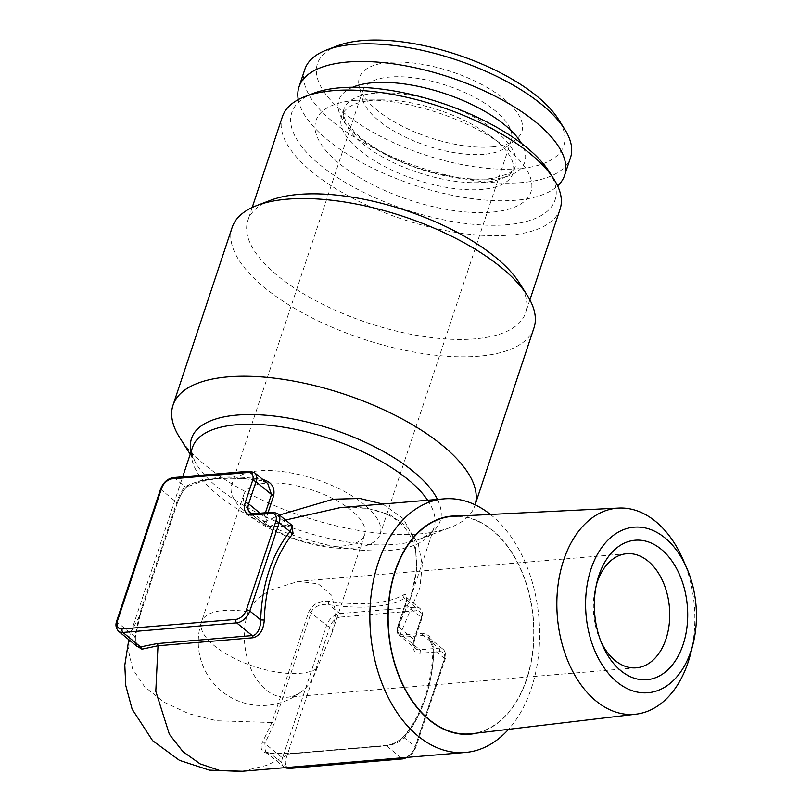 <?xml version="1.0" encoding="UTF-8"?>
<svg xmlns="http://www.w3.org/2000/svg" width="812" height="812" viewBox="0 0 812 812"><rect width="100%" height="100%" fill="white"/><g stroke="black" fill="none" stroke-linecap="round" stroke-linejoin="round"><path stroke-width="0.61" stroke-dasharray="4.06 3.04" d="M337.609 45.766A129.788 52.628 -161.6 0 0 356.6 122.196A129.788 52.628 -161.6 0 0 518.706 168.713A129.788 52.628 -161.6 0 0 558.372 119.202M492.123 146.901A85.605 34.713 -161.6 0 0 516.33 139.187A85.605 34.713 -161.6 0 0 451.573 71.7A85.605 34.713 -161.6 0 0 359.3 86.945A85.605 34.713 -161.6 0 0 409.979 129.89A85.605 34.713 -161.6 0 0 492.123 146.901M298.258 99.632A139.969 56.759 -161.6 0 0 379.153 171.261A139.969 56.759 -161.6 0 0 516.016 200.229A139.969 56.759 -161.6 0 0 557.611 185.907M352.641 87.249A97.978 39.727 -161.6 0 0 419.266 168.825A97.978 39.727 -161.6 0 0 521.487 143.419M458.932 516.026A109.437 72.694 -94.8 0 1 533.372 619.038A109.437 72.694 -94.8 0 1 477.212 733.053M471.742 733.703A109.123 72.481 85.2 0 0 526.582 679.015A109.123 72.481 85.2 0 0 520.472 568.847A109.123 72.481 85.2 0 0 453.421 516.3M355.311 100.363A113.254 45.919 -161.6 0 0 340.644 164.633A113.254 45.919 -161.6 0 0 495.29 211.81A113.254 45.919 -161.6 0 0 503.024 145.419A113.254 45.919 -161.6 0 0 366.222 99.917A113.254 45.919 -161.6 0 0 355.311 100.363M313.361 93.36A138.7 56.241 -161.6 0 0 405.695 209.638A138.7 56.241 -161.6 0 0 549.267 171.839M128.793 639.653L131.067 632.071L140.232 614.44L135.198 637.298A2.548 0.558 -173.3 0 0 135.391 637.126A2.548 0.558 -173.3 0 0 134.762 636.659L137.198 646.342M266.793 482.764L261.017 480.43A129.788 52.628 -161.6 0 0 185.197 486.824C182 489.849 179.168 495.066 176.701 502.476L139.847 613.283L134.762 636.659L117.141 622.205L161.202 489.758A12.728 7.988 129.4 0 1 174.347 477.923L250.177 471.528A12.728 7.988 129.4 0 1 254.572 472.736M135.198 637.298L135.685 645.307M140.354 614.268A2.548 1.035 18.4 0 1 140.232 614.44L177.087 503.633C180.061 495.117 183.725 489.139 188.079 485.708A127.251 51.592 18.4 0 1 262.418 479.445L262.834 479.516M173.403 477.588A2.548 1.695 -94.8 0 1 174.347 477.923L185.197 486.824A2.548 2.182 60.8 0 0 188.079 485.708M249.223 471.204A2.548 1.695 -94.8 0 1 250.177 471.528L261.017 480.43A2.548 0.924 98.4 0 0 261.383 480.745C238.028 477.395 218.469 477.517 202.716 481.12L187.176 486.835C183.512 489.585 180.193 495.117 177.219 503.44A2.548 1.035 18.4 0 1 177.087 503.633M261.393 480.745A2.548 0.924 98.4 0 0 262.418 479.445M292.452 525.8L288.899 525.212L269.949 526.805L266.762 526.45L263.768 521.172L264.144 516.564L265.412 512.748M268.062 512.524L266.387 517.569L266.133 521.294L279.429 515.021M263.768 521.172A2.548 1.198 168.6 0 0 266.133 521.294L269.127 526.582L291.782 525.161M270.914 527.11L267.178 526.683A2.548 2.284 112 0 1 266.762 526.45L267.25 526.724A2.548 2.284 112 0 0 269.127 526.582L285.55 520.045M382.797 504.029L403.452 518.736L414.973 541.198L416.86 568.938L410.385 598.667L397.251 628.894L405.442 603.58C407.817 596.069 407.086 593.217 403.27 595.023A127.251 51.592 18.4 0 1 328.931 601.286C319.542 600.525 312.833 604.006 308.804 611.72L271.949 722.528L216.845 720.782L188.77 713.687L163.953 702.157L144.688 686.84L132.61 668.936L128.316 650.077L131.057 632.071M399.433 635.461L404.295 637.055L423.255 635.461L428.33 637.237L433.72 649.519A129.788 86.214 -94.8 0 1 404.346 737.814C401.483 741.346 391.11 745.802 386.542 745.832L291.386 753.841L270.68 753.678L265.453 751.587L264.874 743.437L274.192 723.533L311.057 612.725C312.975 606.168 322.719 603.448 328.86 604.707A129.788 52.628 -161.6 0 0 404.68 598.322L406.903 597.602M328.931 601.286A2.548 0.924 98.4 0 0 328.86 604.707L339.71 613.608A2.548 1.695 -94.8 0 1 340.502 617.079L416.323 610.685A10.18 6.394 129.4 0 1 420.971 618.876L413.633 640.952A2.548 1.035 -161.6 0 0 414.516 640.506A2.548 1.035 -161.6 0 0 413.998 639.541L421.337 617.465A2.548 1.035 18.4 0 1 421.854 618.429A2.548 1.035 18.4 0 1 420.971 618.876M403.27 595.023A2.548 2.182 60.8 0 0 404.68 598.322L415.531 607.224A2.548 1.695 -94.8 0 1 416.323 610.685M406.903 597.612L405.838 604.737L421.337 617.465A12.728 7.988 -50.6 0 0 419.926 608.421A12.728 7.988 -50.6 0 0 415.531 607.224L339.71 613.608A12.728 7.988 -50.6 0 0 326.556 625.443L282.495 757.89L264.874 743.437A2.548 1.431 -147.7 0 0 262.672 741.894L271.949 722.528A2.548 1.035 -161.6 0 1 274.192 723.533M265.341 751.699L270.163 753.343A2.548 1.188 94.8 0 0 269.411 753.79C261.586 752.501 259.332 748.532 262.672 741.894M287.468 767.452L270.68 753.678A2.548 1.188 94.8 0 0 270.173 753.343M242.443 771.248L267.31 765.188L289.711 753.851L269.411 753.79M405.31 603.783A2.548 1.035 -161.6 0 0 405.838 604.737L397.504 630.914L399.423 635.461M413.633 640.952A15.266 9.592 -50.6 0 0 420.596 653.244L439.556 651.64A10.18 6.394 129.4 0 1 444.194 659.831A2.548 1.035 -161.6 0 0 445.077 659.385A2.548 1.035 -161.6 0 0 444.56 658.42L433.07 649.285L433.912 649.062C433.314 639.348 429.436 634.091 422.301 633.299L403.341 634.893L400.245 634.182L397.251 628.894A2.548 1.949 -170.3 0 0 397.038 629.412A2.548 1.949 -170.3 0 0 397.027 629.462A2.548 1.949 -170.3 0 0 397.504 630.914M340.299 507.601L367.075 508.261L389.851 514.707L407.299 526.815L418.322 544.202L422.25 565.03L419.905 587.624L400.245 634.182A2.548 1.533 119.8 0 0 400.509 636.202M291.386 753.841A2.548 1.695 85.2 0 0 290.442 753.516A2.548 1.695 85.2 0 0 289.711 753.851L384.858 745.832C392.592 744.716 399.342 741.326 405.117 735.631A127.251 84.529 85.2 0 0 433.912 649.062M444.194 659.831L414.83 748.136A2.548 1.035 -161.6 0 0 415.714 747.679A2.548 1.035 -161.6 0 0 415.186 746.715L404.346 737.814A2.548 1.573 39.7 0 1 404.264 736.037A2.548 1.573 39.7 0 1 405.117 735.631M364.243 504.546A78.256 31.729 -161.6 0 0 285.773 472.036A78.256 31.729 -161.6 0 0 231.694 484.764A78.256 31.729 -161.6 0 0 247.66 514.372A78.256 31.729 -161.6 0 0 326.13 546.882A78.256 31.729 -161.6 0 0 380.209 534.164A78.256 31.729 -161.6 0 0 364.243 504.546M256.856 518.584A63.62 25.801 18.4 0 1 243.874 494.508A63.62 25.801 18.4 0 1 290.452 484.581A63.62 25.801 18.4 0 1 364.618 534.672A63.62 25.801 18.4 0 1 320.649 545.014A63.62 25.801 18.4 0 1 256.856 518.584M248.107 611.893A57.266 38.042 85.2 0 0 251.568 670.265A57.266 38.042 85.2 0 0 287.357 697.224A57.266 38.042 85.2 0 0 303.201 690.301A57.266 38.042 85.2 0 0 317.005 668.438L332.027 632.649L335.823 612.908L331.743 595.297L318.274 583.889L298.461 581.351L269.503 590.334L256.633 599.469L248.107 611.893A63.62 25.801 -161.6 0 0 223.615 610.492A63.62 25.801 -161.6 0 0 201.528 621.819A63.62 25.801 -161.6 0 0 232.009 657.223A63.62 25.801 -161.6 0 0 300.176 673.321A63.62 25.801 -161.6 0 0 317.005 668.438M601.286 642.414A57.266 38.042 -94.8 0 1 600.068 639.775A57.266 38.042 -94.8 0 1 595.653 587.441A57.266 38.042 -94.8 0 1 596.424 584.63M474.878 505.582L475.132 504.82A159.061 64.493 18.4 0 1 474.878 505.582A159.061 64.493 18.4 0 1 450.183 527.526A159.061 64.493 18.4 0 1 419.642 533.9A159.061 64.493 18.4 0 1 179.645 437.526M490.428 514.453A127.251 84.529 -94.8 0 1 510.768 726.73A127.251 84.529 -94.8 0 1 508.535 729.328M232.13 227.472A159.061 64.493 -161.6 0 0 362.7 338.878A159.061 64.493 -161.6 0 0 533.981 327.886M270.589 200.27A146.333 59.337 -161.6 0 0 247.873 220.448A146.333 59.337 -161.6 0 0 367.998 322.943A146.333 59.337 -161.6 0 0 525.587 312.833A146.333 59.337 -161.6 0 0 519.487 283.063M282.383 116.705A146.333 59.337 -161.6 0 0 402.508 219.199A146.333 59.337 -161.6 0 0 560.097 209.08M484.033 154.31A78.256 31.729 18.4 0 1 408.933 138.761A78.256 31.729 18.4 0 1 362.609 99.5A78.256 31.729 18.4 0 1 362.69 90.974A78.256 31.729 18.4 0 1 416.769 78.246A78.256 31.729 18.4 0 1 495.239 110.757A78.256 31.729 18.4 0 1 511.205 140.375A78.256 31.729 18.4 0 1 506.17 147.256A78.256 31.729 18.4 0 1 484.033 154.31M690.677 653.386A103.439 68.705 85.2 0 0 682.719 558.859M372.891 100.241A90.345 36.631 -161.6 0 0 341.517 116.329A90.345 36.631 -161.6 0 0 415.683 179.604A90.345 36.631 -161.6 0 0 512.971 173.362A90.345 36.631 -161.6 0 0 490.732 136.193A90.345 36.631 -161.6 0 0 381.599 99.886A90.345 36.631 -161.6 0 0 372.891 100.241M375.256 93.147A90.345 36.631 -161.6 0 0 343.882 109.224A90.345 36.631 -161.6 0 0 343.496 110.594A90.345 36.631 -161.6 0 0 418.048 172.509A90.345 36.631 -161.6 0 0 514.818 167.587A90.345 36.631 -161.6 0 0 515.336 166.267A90.345 36.631 -161.6 0 0 472.046 115.994A90.345 36.631 -161.6 0 0 375.256 93.147M304.865 69.284A139.969 56.759 -161.6 0 0 371.937 147.175A139.969 56.759 -161.6 0 0 521.893 182.568A139.969 56.759 -161.6 0 0 570.501 157.65M160.685 488.794A2.548 1.035 -161.6 0 0 161.202 489.758L176.701 502.476A2.548 1.035 18.4 0 1 177.219 503.44L140.364 614.248A2.548 1.035 18.4 0 0 139.847 613.283M118.542 631.239A12.728 7.988 129.4 0 1 117.141 622.205A2.548 1.035 18.4 0 1 116.623 621.241M253.496 513.752A2.548 1.695 -94.8 0 1 254.44 514.087L273.4 512.484A2.548 1.695 85.2 0 0 272.456 512.159M290.584 525.212A2.548 1.695 -94.8 0 1 289.854 525.537A2.548 1.695 -94.8 0 1 288.899 525.212L273.4 512.484A12.728 7.988 129.4 0 1 277.795 513.692M266.011 525.993L250.045 512.88A12.728 7.988 -50.6 0 0 254.44 514.087L269.949 526.805A2.548 1.695 -94.8 0 0 270.893 527.13L292.543 525.8M289.255 768.457A2.548 1.695 85.2 0 0 290.564 767.178A10.18 6.394 129.4 0 1 285.925 758.987L329.987 626.549A10.18 6.394 129.4 0 1 340.502 617.079M414.83 748.136A10.18 6.394 129.4 0 1 404.305 757.596L290.564 767.178M404.305 757.596A2.548 1.695 -94.8 0 1 402.985 758.875M405.787 757.484A12.728 7.988 -50.6 0 0 415.186 746.715L444.56 658.42A12.728 7.988 -50.6 0 0 443.159 649.377A12.728 7.988 -50.6 0 0 438.754 648.179L419.804 649.773A12.728 7.988 129.4 0 1 415.399 648.575A12.728 7.988 129.4 0 1 413.998 639.541L398.489 626.813A2.548 1.035 -161.6 0 1 397.971 625.849L405.32 603.783A2.548 1.035 -161.6 0 1 405.442 603.58M284.992 767.655L283.906 766.934A12.728 7.988 -50.6 0 1 282.495 757.89A2.548 1.035 -161.6 0 0 285.925 758.987M265.351 751.709L283.906 766.934A12.728 7.988 -50.6 0 0 285.073 767.655M308.804 611.72A2.548 1.035 -161.6 0 1 311.057 612.725L326.556 625.443A2.548 1.035 -161.6 0 0 329.987 626.549M439.556 651.64A2.548 1.695 85.2 0 0 438.754 648.179L423.255 635.461A2.548 1.695 85.2 0 1 422.301 633.299M420.596 653.244A2.548 1.695 85.2 0 0 419.804 649.773L404.295 637.055A2.548 1.695 85.2 0 1 403.341 634.893M260.043 513.204L264.144 516.564A2.548 1.035 -161.6 0 0 266.387 517.569M271.624 526.805A2.548 1.695 -94.8 0 1 270.903 527.13M398.103 625.656A2.548 1.035 -161.6 0 0 397.981 625.829L397.058 629.401M401.209 757.87L386.542 745.832A2.548 1.695 85.2 0 0 385.588 745.497A2.548 1.695 85.2 0 0 384.858 745.832M437.465 499.421A130.976 53.105 18.4 0 1 419.794 539.148A130.976 53.105 18.4 0 1 394.642 544.395A130.976 53.105 18.4 0 1 197.022 465.043A130.976 53.105 18.4 0 1 191.124 451.513M190.211 454.263L194.809 461.135C191.916 454.588 191.145 450 192.505 447.382A127.251 51.592 -161.6 0 0 275.938 528.653A127.251 51.592 -161.6 0 0 420.839 542.203A127.251 51.592 -161.6 0 0 433.984 527.709A127.251 51.592 -161.6 0 0 427.65 500.243M428.442 637.298L443.159 649.377C445.758 652.361 446.397 655.7 445.077 659.385L415.714 747.679L412.608 753.201L407.776 757.312M406.832 597.683L419.926 608.421C422.534 611.406 423.174 614.735 421.854 618.429L414.516 640.506C413.45 644.099 413.744 646.799 415.399 648.575L399.423 635.471M140.344 614.268L135.371 637.126M135.391 637.115L135.421 642.678M135.929 644.606L137.116 646.474M267.625 483.444L261.383 480.745M406.842 597.683L405.32 603.783M270.173 753.374L290.422 753.546L385.588 745.497C392.115 744.858 398.347 741.701 404.274 736.027C421.956 714.063 431.548 685.155 433.07 649.285C432.055 641.561 430.482 637.542 428.34 637.227M397.027 629.452C397.027 632.558 397.829 634.558 399.433 635.471M410.375 598.698C422.27 560.828 416.089 536.681 398.946 521.943C392.714 516.706 384.969 512.829 375.723 510.342C364.405 507.419 352.103 506.546 338.807 507.733L338.726 507.733M626.732 553.713L298.461 581.362M636.344 667.829L287.357 697.224M410.385 598.667L433.984 527.709C434.816 530.145 430.086 533.951 419.794 539.148L450.183 527.526M131.067 632.071L182.71 476.806M252.187 207.507L247.873 220.448M529.891 299.882L525.587 312.833M362.69 90.974L231.694 484.764M511.205 140.375L380.209 534.164M600.068 639.775L602.545 645.418M595.653 587.441L597.155 581.453M243.874 494.508L201.528 621.819A63.62 63.62 0 0 0 303.201 690.291M364.618 534.672L332.027 632.649M381.599 99.886L366.222 99.917M490.732 136.193L503.024 145.419M343.882 109.224L341.517 116.329M515.336 166.267L512.971 173.362M343.496 110.594C342.796 112.523 343.405 115.639 345.333 119.963L354.154 131.686C363.522 141.166 376.971 150.088 394.48 158.452C427.274 174.215 469.569 182.213 493.767 178.072L507.855 173.93C511.915 171.647 514.24 169.535 514.818 167.587M506.17 147.256L516.33 139.187M362.609 99.5L359.3 86.945"/><path stroke-width="1.22" d="M557.611 185.907A139.969 56.759 -161.6 0 0 564.624 175.311L570.501 157.65A139.969 56.759 -161.6 0 0 564.665 129.179L558.372 119.202A129.788 52.628 -161.6 0 0 457.237 54.698A129.788 52.628 -161.6 0 0 337.609 45.766L326.597 49.979A139.969 56.759 -161.6 0 0 304.865 69.284L298.989 86.945A139.969 56.759 -161.6 0 0 298.258 99.632M564.624 175.311A139.969 56.759 -161.6 0 0 449.726 77.272A139.969 56.759 -161.6 0 0 298.989 86.945M521.487 143.419A97.978 39.727 -161.6 0 0 372.86 82.753A97.978 39.727 -161.6 0 0 352.641 87.249M477.212 733.053A109.437 72.694 -94.8 0 1 403.899 687.165A109.437 72.694 -94.8 0 1 395.099 571.11A109.437 72.694 -94.8 0 1 458.932 516.026M686.688 567.892L682.719 558.859A103.439 68.705 85.2 0 0 618.734 508.068L453.421 516.3A109.123 72.481 85.2 0 0 388.704 631.228A109.123 72.481 85.2 0 0 471.742 733.703L636.101 714.164A103.439 68.705 85.2 0 0 688.089 662.308A103.439 68.705 85.2 0 0 690.677 653.386L693.083 643.814A83.078 55.186 85.2 0 0 686.688 567.892A83.078 55.186 85.2 0 0 602.189 546.872A83.078 55.186 85.2 0 0 608.777 673.858A83.078 55.186 85.2 0 0 691.002 650.98A83.078 55.186 85.2 0 0 693.083 643.814M529.891 299.882L560.097 209.08A146.333 59.337 -161.6 0 0 553.997 179.32L549.267 171.839A138.7 56.241 -161.6 0 0 340.005 87.797A138.7 56.241 -161.6 0 0 313.361 93.36L305.099 96.526A146.333 59.337 -161.6 0 0 282.383 116.705L252.187 207.507M135.685 645.307L141.938 649.184A2.548 2.06 70.6 0 0 140.567 646.9L157.031 643.591L252.187 635.583C257.78 635.38 260.896 626.519 260.682 619.921A129.788 86.214 -94.8 0 1 290.057 531.627L292.472 525.821M137.198 646.342L140.567 646.9L122.947 632.436A2.548 1.695 -94.8 0 1 122.145 628.975L235.886 619.394A10.18 6.394 -50.6 0 0 246.412 609.924L275.775 521.629A10.18 6.394 -50.6 0 0 271.137 513.438L252.177 515.031A2.548 1.695 -94.8 0 1 253.496 513.752L250.045 512.88A12.728 7.988 -50.6 0 1 248.634 503.846L260.043 513.204M141.938 649.184L157.995 645.763L155.792 691.327L169.373 734.302L182.964 751.658L200.077 763.848L219.676 770.476L242.443 771.248M265.412 512.748L271.482 494.488L267.706 483.414M267.676 483.384L266.793 482.764M262.418 479.445C271.299 481.709 275.075 487.058 273.725 495.493L268.062 512.524M291.782 525.161L293.071 533.494A127.251 84.529 85.2 0 0 264.276 620.053C263.585 629.879 259.87 635.776 253.141 637.745L157.995 645.763A2.548 1.695 85.2 0 0 157.031 643.591M264.276 620.053L260.682 619.921L249.832 611.02A2.548 1.035 -161.6 0 0 246.412 609.924M293.071 533.494A2.548 1.573 39.7 0 1 290.057 531.627L279.206 522.725A2.548 1.035 -161.6 0 0 275.775 521.629M279.429 515.021L333.296 499.197L359.909 498.497L382.797 504.029M340.299 507.601L285.55 520.045M598.911 575.414A69.984 46.487 -94.8 0 1 668.185 556.149A69.984 46.487 -94.8 0 1 673.737 663.12A69.984 46.487 -94.8 0 1 602.545 645.418A69.984 46.487 -94.8 0 1 597.155 581.453A69.984 46.487 -94.8 0 1 598.911 575.414M596.424 584.63A57.266 38.042 -94.8 0 1 597.094 582.498A57.266 38.042 -94.8 0 1 626.732 553.713A57.266 38.042 -94.8 0 1 669.443 607.579A57.266 38.042 -94.8 0 1 636.344 667.829A57.266 38.042 -94.8 0 1 601.286 642.414M190.211 454.263L179.645 437.526A159.061 64.493 18.4 0 1 173.017 405.168A159.061 64.493 18.4 0 1 228.253 376.849A159.061 64.493 18.4 0 1 397.819 416.647A159.061 64.493 18.4 0 1 475.111 504.81L533.981 327.886A159.061 64.493 -161.6 0 0 527.353 295.538A159.061 64.493 -161.6 0 0 287.367 199.153A159.061 64.493 -161.6 0 0 256.815 205.537A159.061 64.493 -161.6 0 0 232.13 227.472L173.017 405.168M508.535 729.328A127.251 84.529 -94.8 0 1 465.428 752.46A127.251 84.529 -94.8 0 1 385.893 692.545A127.251 84.529 -94.8 0 1 378.199 562.838A127.251 84.529 -94.8 0 1 444.062 498.862A127.251 84.529 -94.8 0 1 490.428 514.453M527.353 295.538L519.487 283.063A146.333 59.337 -161.6 0 0 298.694 194.403A146.333 59.337 -161.6 0 0 270.589 200.27L256.815 205.537M553.997 179.32A146.333 59.337 -161.6 0 0 333.204 90.65A146.333 59.337 -161.6 0 0 305.099 96.526M618.734 508.068A103.439 68.705 85.2 0 0 557.387 617.018A103.439 68.705 85.2 0 0 636.101 714.164M564.665 129.179A139.969 56.759 -161.6 0 0 455.603 59.611A139.969 56.759 -161.6 0 0 326.597 49.979M252.177 515.031A15.266 9.592 129.4 0 1 245.214 502.75L252.552 480.674A10.18 6.394 -50.6 0 0 247.904 472.482L172.083 478.867A10.18 6.394 -50.6 0 0 161.568 488.337A2.548 1.035 -161.6 0 0 160.685 488.794L116.623 621.241A2.548 1.035 18.4 0 1 117.507 620.784A10.18 6.394 -50.6 0 0 122.145 628.975M161.568 488.337L117.507 620.784M271.137 513.438A2.548 1.695 85.2 0 1 272.456 512.159L277.795 513.692A12.728 7.988 129.4 0 1 279.206 522.725L249.832 611.02A12.728 7.988 129.4 0 1 236.688 622.855L122.947 632.436A12.728 7.988 129.4 0 1 118.542 631.239L137.096 646.464M172.083 478.867A2.548 1.695 -94.8 0 1 173.403 477.588C167.668 478.532 163.435 482.267 160.685 488.794M253.141 637.745A2.548 1.695 85.2 0 0 252.187 635.583L236.688 622.855A2.548 1.695 -94.8 0 1 235.886 619.394M247.904 472.482A2.548 1.695 -94.8 0 1 249.223 471.204L173.403 477.588M252.552 480.674A2.548 1.035 18.4 0 1 255.983 481.77L248.634 503.846A2.548 1.035 18.4 0 0 245.214 502.75M249.223 471.204L254.572 472.736A12.728 7.988 129.4 0 1 255.983 481.77L271.482 494.488A2.548 1.035 -161.6 0 0 273.725 495.493M285.073 767.655A12.728 7.988 -50.6 0 0 288.301 768.132A2.548 1.695 85.2 0 0 289.255 768.457L284.992 767.655M407.776 757.312L402.985 758.875A2.548 1.695 -94.8 0 1 402.041 758.55A12.728 7.988 -50.6 0 0 405.787 757.484M287.468 767.452L288.301 768.132L402.041 758.55L401.209 757.87M191.124 451.513A130.976 53.105 18.4 0 1 237.043 415.074A130.976 53.105 18.4 0 1 437.465 499.421M427.65 500.243A127.251 51.592 -161.6 0 0 236.688 424.727A127.251 51.592 -161.6 0 0 192.505 447.382L182.71 476.806M116.623 621.241C115.304 624.925 115.943 628.265 118.542 631.239M272.456 512.159L253.496 513.752M402.985 758.875L289.255 768.457M135.421 642.678L135.929 644.606M277.795 513.692L292.493 525.75M254.572 472.736L267.666 483.475M465.428 752.46L240.728 771.39L209.323 770.121L179.493 760.357L152.605 740.666L132.102 709.099L125.789 685.622L124.794 665.18L128.793 639.653M338.807 507.733L444.062 498.862"/></g></svg>
